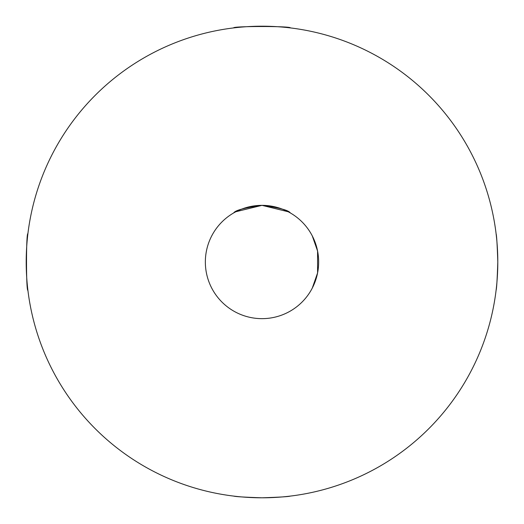 <?xml version="1.0" encoding="UTF-8"?>
<svg xmlns="http://www.w3.org/2000/svg" width="524" height="524" viewBox="0 0 524 524"><rect width="100%" height="100%" fill="white"/><g stroke="black" fill="none" stroke-linecap="round" stroke-linejoin="round"><path stroke-width="0.79" d="M496.09 233.678C496.66 235.355 497.23 244.8 497.8 262C497.23 279.2 496.66 288.645 496.09 290.322C496.66 288.645 497.23 279.2 497.8 262A235.8 235.8 0 0 0 262 26.2A235.8 235.8 0 0 0 26.2 262A235.8 235.8 0 0 0 262 497.8A235.8 235.8 0 0 0 497.8 262C497.23 244.8 496.66 235.355 496.09 233.678M233.678 27.91C231.929 26.049 292.071 26.049 290.322 27.91C292.071 26.049 231.929 26.049 233.678 27.91M233.678 212.941C235.309 210.268 244.747 207.74 262 205.349L288.128 211.735M311.367 234.221L311.839 235.079M312.265 235.872L317.583 251.068L317.583 272.932L312.265 288.128L317.583 272.932L317.583 251.068L312.265 235.872M290.322 212.941C288.691 210.268 279.253 207.74 262 205.349A56.651 56.651 0 0 1 318.651 262A56.651 56.651 0 0 1 262 318.651A56.651 56.651 0 0 1 205.349 262A56.651 56.651 0 0 1 262 205.349L235.872 211.735M311.06 290.322L311.839 288.921M233.678 496.09C235.355 496.66 244.8 497.23 262 497.8C279.2 497.23 288.645 496.66 290.322 496.09C288.645 496.66 279.2 497.23 262 497.8C244.8 497.23 235.355 496.66 233.678 496.09M27.91 233.678C26.049 231.929 26.049 292.071 27.91 290.322C26.049 292.071 26.049 231.929 27.91 233.678"/></g></svg>
